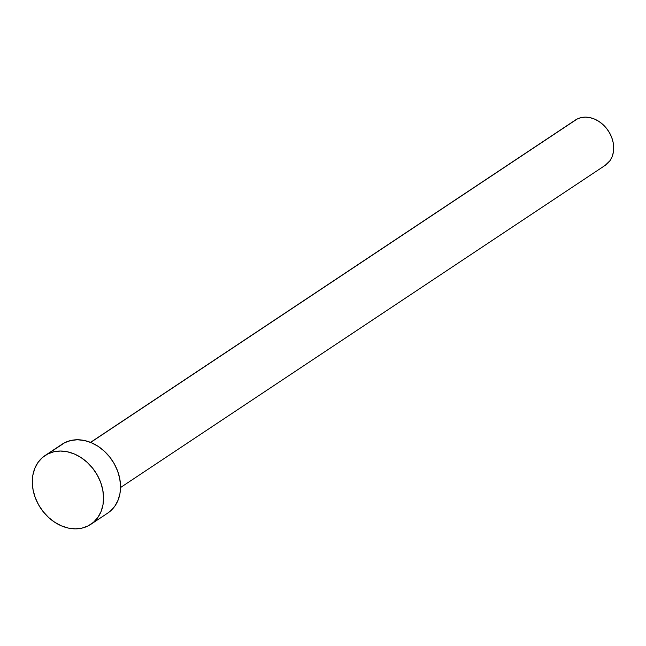 <?xml version="1.0" encoding="UTF-8"?>
<svg xmlns="http://www.w3.org/2000/svg" width="646" height="646" viewBox="0 0 646 646"><rect width="100%" height="100%" fill="white"/><g stroke="black" fill="none" stroke-linecap="round" stroke-linejoin="round"><path stroke-width="0.97" d="M120.544 487.528L605.326 165.255A27.108 21.536 -123.6 0 0 608.928 131.816A27.108 21.536 -123.6 0 0 577.031 119.098L90.65 442.429L577.031 119.098A27.108 21.536 -123.6 0 0 575.311 120.099L90.521 442.373M90.803 524.35L107.777 513.061A41.312 32.817 -123.6 0 0 113.268 462.1A41.312 32.817 -123.6 0 0 64.665 442.728L47.683 454.009L64.665 442.728A41.312 32.817 -123.6 0 0 62.04 444.254L45.058 455.543A41.312 32.817 56.4 0 1 47.683 454.009A41.312 32.817 56.4 0 1 96.294 473.389A41.312 32.817 56.4 0 1 90.803 524.35A41.312 32.817 56.4 0 1 88.179 525.876A41.312 32.817 56.4 0 1 39.576 506.504A41.312 32.817 56.4 0 1 45.058 455.543M59.327 446.329L64.665 442.728L70.769 440.507L77.423 439.756L84.368 440.499L91.328 442.704L98.047 446.297L104.256 451.134L109.723 457.021L114.237 463.747L117.62 471.047L119.752 478.638L120.544 486.228L119.962 493.528L118.04 500.254L114.843 506.149L110.49 510.994L107.648 513.15M88.179 525.876L82.066 528.097L75.412 528.848L68.476 528.105L61.515 525.901L54.797 522.307L48.587 517.478L43.12 511.584L38.607 504.857L35.223 497.565L33.091 489.975L32.3 482.384L32.881 475.085L34.803 468.35L38.001 462.455L42.353 457.61L47.683 454.009L53.796 451.796L60.449 451.037L67.386 451.78L74.355 453.993L81.065 457.586L87.275 462.415L92.741 468.31L97.255 475.036L100.647 482.328L102.771 489.918L103.562 497.509L102.989 504.809L101.059 511.535L97.861 517.438L93.508 522.283L88.179 525.876M573.527 121.464L577.031 119.098L581.037 117.645L585.405 117.152L589.96 117.637L594.53 119.082L598.939 121.44L603.009 124.613L606.602 128.481L609.558 132.89L611.786 137.679L613.183 142.661L613.7 147.643L613.32 152.432L612.053 156.849L609.953 160.725L605.237 165.311"/></g></svg>
